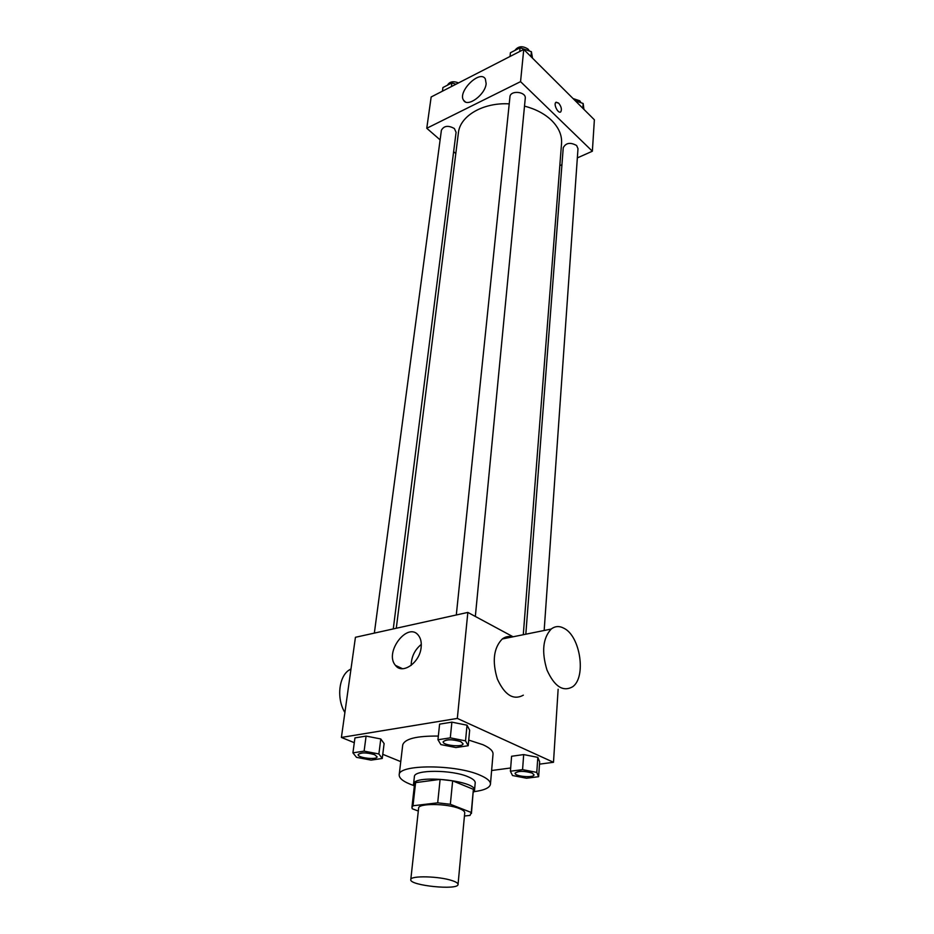 <?xml version="1.0" encoding="UTF-8"?>
<svg xmlns="http://www.w3.org/2000/svg" width="934" height="934" viewBox="0 0 934 934"><rect width="100%" height="100%" fill="white"/><g stroke="black" fill="none" stroke-linecap="round" stroke-linejoin="round"><path stroke-width="1.4" d="M452.5 880.75C456.236 882.023 458.08 883.249 458.045 884.428C458.454 890.569 409.139 885.56 410.785 879.63C410.131 875.403 439.739 876.15 452.5 880.75M410.785 879.63L418.619 808.167C418.082 803.135 447.012 803.368 459.388 808.575C463.019 810.023 464.793 811.459 464.735 812.86L458.045 884.428M411.929 807.431L414.509 784.385L415.595 782.622L440.112 779.388L437.696 802.831L413.003 805.762L411.929 807.431L412.244 808.751L418.304 811.039M464.432 816.012L470.047 815.405L471.261 812.475L450.34 804.279L437.696 802.831M471.261 812.475L473.375 789.323L452.651 780.847L450.34 804.279M473.375 789.323L471.437 813.479M440.112 779.388L452.651 780.847M473.363 792.347L474.519 790.468C477.181 780.555 412.921 774.029 413.529 784.268L414.287 786.346M413.529 784.268L414.392 776.668C413.704 769.511 452.033 769.534 468.273 776.854C473.001 778.874 475.313 780.871 475.208 782.844L474.519 790.468M415.595 782.622L413.003 805.762M413.774 785.552C403.967 782.12 399.098 778.571 399.192 774.905C398.059 764.175 456.002 764.21 480.239 775.278C487.198 778.291 490.595 781.244 490.455 784.175C489.801 787.794 484.326 790.292 474.028 791.67M468.728 740.078L482.971 744.725C489.836 747.865 493.187 750.983 493.024 754.077L490.455 784.175M399.192 774.905L402.729 744.912C404.749 738.794 416.622 735.852 438.35 736.074M382.251 758.466L384.108 743.569L380.78 738.957L366.093 736.085L354.943 737.895L352.924 752.851L356.519 757.346L371.09 760.124L382.251 758.466L378.889 753.96L364.12 751.123L352.924 752.851M539.502 764.152L553.488 762.296L457.321 718.421L341.4 737.44L354.301 742.693M382.777 754.31L400.756 761.63M491.623 770.515L510.664 767.981M538.638 776.703L539.665 761.794L537.821 757.369L523.682 754.579L511.587 756.26L510.408 771.227L512.509 775.524L526.531 778.232L538.638 776.703L536.781 772.406L522.573 769.628L510.408 771.227M468.203 745.729L469.662 730.178L467.023 725.193L451.881 722.145L439.599 724.142L437.953 739.751L440.895 744.596L455.897 747.55L468.203 745.729L465.529 740.872L450.293 737.848L437.953 739.751M558.135 689.234L553.488 762.296M504.348 637.653L505.679 638.284M513.105 636.79L467.841 612.424L355.434 637.292L341.4 737.44M467.841 612.424L457.321 718.421M421.141 647.309C419.915 662.685 402.274 674.943 395.467 665.382C383.827 652.422 407.96 621.028 418.49 635.47C420.767 638.424 421.654 642.382 421.141 647.309M523.344 695.176C513.431 700.547 504.769 695.165 497.355 679.018C492.008 661.249 493.642 647.904 502.258 638.984C505.329 636.638 508.715 635.961 512.392 636.93M564.124 628.36C580.318 636.334 586.459 677.115 572.682 686.747C563.05 692.176 554.481 686.595 546.974 669.993C541.463 651.757 542.864 638.109 551.188 629.061C555.111 626.025 559.419 625.78 564.124 628.36M350.997 668.919L349.094 670.052C338.75 676.59 336.403 698.807 344.891 712.525M411.17 665.382C411.357 656.8 414.743 649.807 421.292 644.378M524.511 106.114C535.567 109.021 544.545 113.726 551.445 120.264C558.719 127.468 562.093 135.173 561.556 143.357L523.285 634.723M396.285 628.255L458.396 132.873C459.948 116.003 482.983 102.32 509.228 103.861M475.336 616.463L525.258 98.339C526.309 91.555 510.268 89.968 509.952 96.809L456.306 614.981M525.819 634.209L563.249 147.712C565.887 142.809 570.347 142.073 576.628 145.517L577.994 148.646L544.16 630.485M374.347 633.1L441.397 130.258C443.942 125.716 448.273 125.156 454.391 128.553L456.084 132.313L393.272 628.921M559.816 165.657L561.941 164.711M577.352 157.893L592.366 151.226L520.553 81.643L426.768 128.273L440.112 139.878M453.644 151.658L455.804 153.538M426.768 128.273L431.158 96.973L523.752 49.432L594.374 119.785L592.366 151.226M523.752 49.432L520.553 81.643M486.147 83.628C485.4 94.661 467.467 107.807 463.591 100.288C457.286 91.765 480.018 69.291 485.341 78.911L486.147 83.628M556.127 102.191L558.637 103.114C561.299 106.499 562.011 109.406 560.785 111.811C558.439 114.322 553.232 104.445 555.835 102.39L558.637 103.114C561.299 106.511 562.011 109.406 560.785 111.811L560.47 112.022M532.508 58.153L531.399 51.709L520.086 47.774L510.419 52.748L510.022 56.484M531.399 51.709L530.932 56.577M520.086 47.774L519.701 51.51M514.879 50.459C518.195 46.035 522.608 45.591 528.119 49.14L529.368 50.996M455.92 84.258L451.893 82.904L442.914 87.539L442.424 91.193M451.893 82.904L451.414 86.57M447.456 85.204C449.581 81.608 453.282 80.849 458.536 82.916M583.937 109.395L583.143 103.476L575.332 100.814M583.143 103.476L582.816 108.262M573.067 98.56L579.792 100.802L580.995 102.74M460.777 741.596L463.066 743.791C463.171 747.515 442.342 745.414 443.171 741.794L443.183 741.724C446.3 739.144 452.161 739.098 460.777 741.596M469.662 730.178L467.023 725.193L465.529 740.872M467.023 725.193L451.881 722.145L450.293 737.848M451.881 722.145L439.599 724.142M443.183 741.724L443.171 741.794C446.289 739.203 452.161 739.156 460.766 741.654L463.066 743.791M358.154 754.59L358.154 754.532C360.956 752.302 366.432 752.325 374.581 754.614L377.103 756.82C377.114 760.194 357.278 757.859 358.154 754.59C360.956 752.36 366.42 752.384 374.569 754.672L377.103 756.82M384.108 743.569L380.78 738.957L378.889 753.96M380.78 738.957L366.093 736.085L364.12 751.123M366.093 736.085L354.943 737.895M532.1 773.002L534.026 774.8C534.213 778.174 514.424 776.469 515.113 773.2L515.124 773.142C518.218 770.748 523.881 770.702 532.1 773.002M539.665 761.794L537.821 757.369L536.781 772.406M537.821 757.369L523.682 754.579L522.573 769.628M523.682 754.579L511.587 756.26M515.124 773.142L515.113 773.2C518.207 770.807 523.869 770.76 532.1 773.06L534.026 774.765M502.258 638.984L551.188 629.061M350.892 669.678L349.094 670.052M402.507 668.709L395.467 665.382M465.272 101.829L463.591 100.288"/></g></svg>
